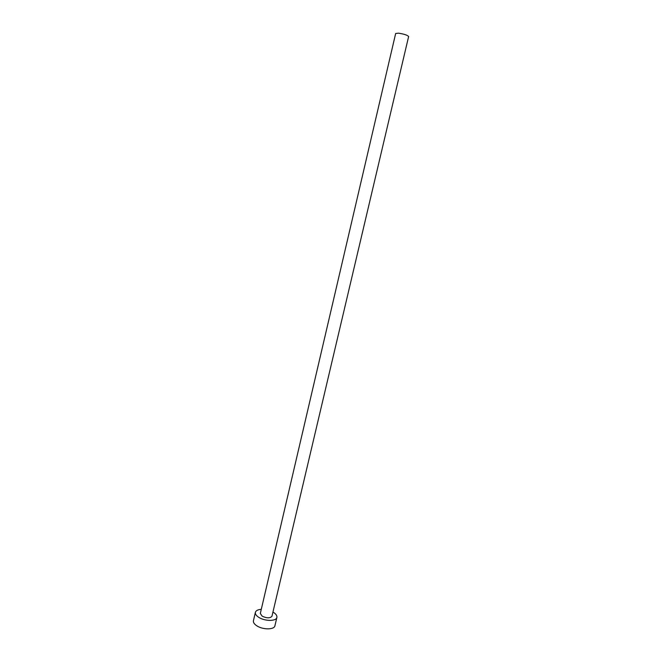 <?xml version="1.0" encoding="UTF-8"?>
<svg xmlns="http://www.w3.org/2000/svg" width="662" height="662" viewBox="0 0 662 662"><rect width="100%" height="100%" fill="white"/><g stroke="black" fill="none" stroke-linecap="round" stroke-linejoin="round"><path stroke-width="0.99" d="M398.557 33.183C404.201 34.06 407.56 35.177 408.628 36.534L271.974 616.19C270.22 618.341 266.968 618.341 262.218 616.198L260.323 613.459L395.661 33.497L398.557 33.183M261.283 609.33C257.89 609.586 255.921 610.596 255.383 612.35C255.085 614.022 256.244 615.701 258.859 617.389C264.932 621.386 276.368 621.345 276.898 617.389C277.188 615.677 275.996 613.964 273.307 612.276L272.951 612.06M255.383 612.35L253.43 620.741C253.124 622.446 254.282 624.15 256.889 625.855C262.938 629.893 274.366 629.802 274.912 625.78L276.898 617.389"/></g></svg>
